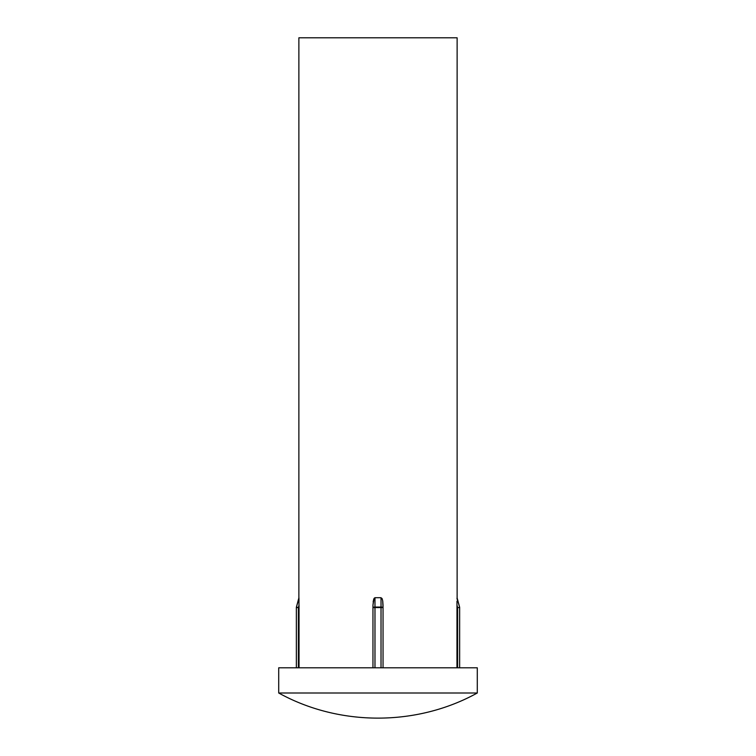 <?xml version="1.0" encoding="UTF-8"?>
<svg xmlns="http://www.w3.org/2000/svg" width="756" height="756" viewBox="0 0 756 756"><rect width="100%" height="100%" fill="white"/><g stroke="black" fill="none" stroke-linecap="round" stroke-linejoin="round"><path stroke-width="1.13" d="M389.529 37.8L457.125 37.8L457.125 597.911L457.125 37.8L298.875 37.8L298.875 597.911L298.875 37.8L366.471 37.8M457.03 598.393L457.011 599.139L457.03 598.393M456.983 601.086L456.964 667.803L456.983 601.086M382.744 601.096L383.037 605.102L382.744 601.096M381.024 597.703L381.024 607.068L381.024 597.703L382.262 599.13L381.024 597.703L374.976 597.703L381.024 597.703L374.976 597.703L374.088 598.346L372.963 605.102L373.738 599.13L374.976 597.703L381.024 597.703L382.262 599.139L381.931 598.374M299.036 605.102L299.036 667.803L298.97 598.346L296.418 607.068L298.365 607.588L299.036 605.102L298.365 607.588L296.352 607.588L296.352 667.803L296.352 607.588L298.365 607.588L296.418 607.068L296.352 607.588A2.013 2.013 0 0 1 296.418 607.068L296.569 607.106M477.291 692.997L477.291 667.803L278.709 667.803L278.709 692.997L477.291 692.997L477.291 667.803L278.709 667.803L278.709 692.997C339.312 726.497 416.688 726.497 477.291 692.997L278.709 692.997M374.088 598.346L372.963 605.102L372.963 667.803L372.963 607.588L381.024 607.588L381.024 667.803L381.024 607.588L383.037 607.588L382.687 600.803M457.03 598.346L459.582 607.068A2.013 2.013 0 0 1 459.648 607.588L457.635 607.588L456.964 605.102L457.635 607.588L457.635 667.803L457.635 607.588L459.648 607.588A2.013 2.013 0 0 0 459.582 607.068L457.068 597.703M373.152 601.87L373.738 599.139L374.976 597.703L374.976 607.588L381.024 607.588L381.024 607.068L372.963 607.588A2.013 0.52 -0 0 1 374.976 607.068L374.976 597.703M382.262 599.13L382.744 601.086M298.365 667.803L298.365 607.588L298.365 667.803M383.037 605.102L383.037 607.588L381.024 607.588L381.024 607.068A2.013 0.52 -0 0 1 383.037 607.588L383.037 667.803L383.037 607.588A2.013 0.52 180 0 0 381.024 607.068L374.976 607.068L374.976 667.803L374.976 607.588L372.963 607.588M459.648 667.803L459.648 607.588L459.648 667.803M299.017 601.096L298.932 597.703L296.418 607.068M320.043 37.8L323.407 37.8L320.043 37.8M328.86 37.8L345.171 37.8M435.957 37.8L410.829 37.8"/></g></svg>
